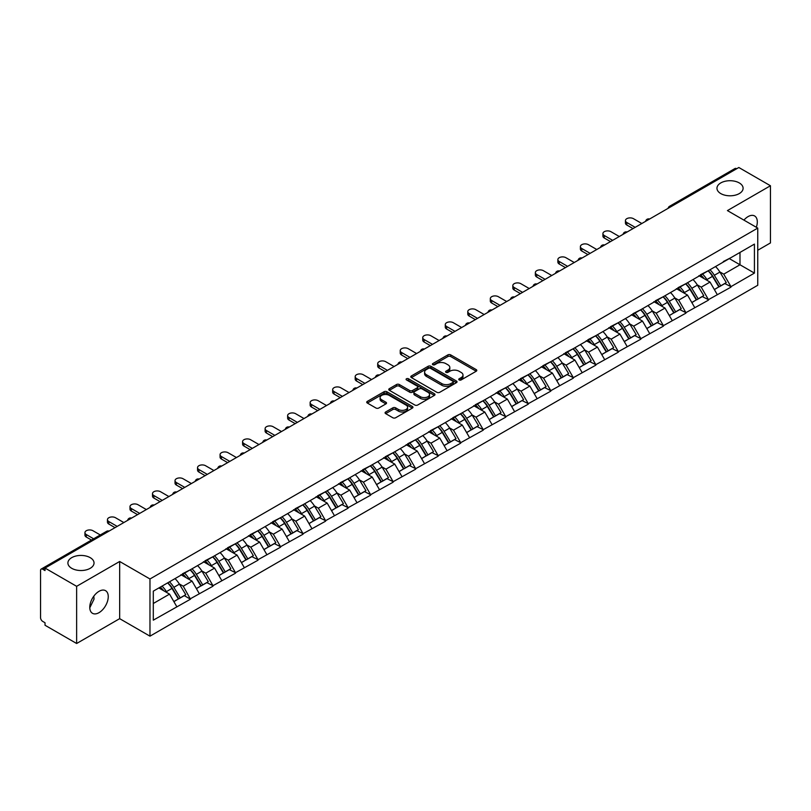 <?xml version="1.0" encoding="UTF-8"?>
<svg xmlns="http://www.w3.org/2000/svg" width="811" height="811" viewBox="0 0 811 811"><rect width="100%" height="100%" fill="white"/><g stroke="black" fill="none" stroke-linecap="round" stroke-linejoin="round"><path stroke-width="1.22" d="M90.214 557.654A13.067 7.542 0 0 0 75.97 556.011A13.067 7.542 0 0 0 67.901 562.986A13.067 7.542 0 0 0 71.733 568.318A13.067 7.542 0 0 0 85.976 569.951A13.067 7.542 0 0 0 94.035 562.986A13.067 7.542 0 0 0 90.214 557.654M739.267 182.921A13.067 7.542 0 0 0 725.024 181.289A13.067 7.542 0 0 0 716.965 188.253A13.067 7.542 0 0 0 720.786 193.586A13.067 7.542 0 0 0 735.03 195.228A13.067 7.542 0 0 0 743.099 188.253A13.067 7.542 0 0 0 739.267 182.921M459.168 379.933A1.399 0.811 0 0 0 461.155 379.933L476.209 371.245A2.007 1.156 0 0 0 476.797 370.424A2.007 1.156 0 0 0 476.209 369.603L450.703 354.883A2.007 1.156 0 0 0 447.875 354.883L432.81 363.571A1.399 0.811 0 0 0 432.405 364.149A1.399 0.811 0 0 0 432.81 364.717A1.399 0.811 0 0 0 434.797 364.717L436.744 363.592A6.417 3.7 0 0 1 445.817 363.592L447.946 364.818A6.417 3.7 0 0 1 449.821 367.444A6.417 3.7 0 0 1 447.946 370.059L445.989 371.185A1.399 0.811 0 0 0 445.584 371.752A1.399 0.811 0 0 0 445.989 372.33A1.399 0.811 0 0 0 447.976 372.33L449.923 371.205A6.417 3.7 0 0 1 458.996 371.205L461.124 372.431A6.417 3.7 0 0 1 463 375.047A6.417 3.7 0 0 1 461.124 377.662L459.168 378.788A1.399 0.811 0 0 0 458.762 379.366A1.399 0.811 0 0 0 459.168 379.933L459.168 378.788M93.812 596.186L94.035 599.116L89.788 607.794M99.013 591.32A13.067 7.542 -60 0 1 105.552 590.672A13.067 7.542 -60 0 1 107.549 601.144A13.067 7.542 -60 0 1 99.013 612.66A13.067 7.542 -60 0 1 92.484 613.309A13.067 7.542 -60 0 1 90.477 602.837A13.067 7.542 -60 0 1 99.013 591.32M743.93 220.116A13.067 7.542 -60 0 1 748.077 216.598A13.067 7.542 -60 0 1 754.605 215.949A13.067 7.542 -60 0 1 756.328 227.283M385.661 411.988A2.007 1.156 0 0 0 385.073 412.799A2.007 1.156 0 0 0 385.661 413.62L392.818 417.756A2.007 1.156 0 0 0 395.656 417.756L412.373 408.095A2.007 1.156 0 0 0 412.961 407.284A2.007 1.156 0 0 0 412.373 406.463L386.867 391.733A2.007 1.156 0 0 0 384.039 391.733L367.312 401.394A2.007 1.156 0 0 0 366.724 402.205A2.007 1.156 0 0 0 367.312 403.026L375.959 408.014A2.007 1.156 0 0 0 378.788 408.014L385.945 403.888A2.007 1.156 0 0 0 386.533 403.067A2.007 1.156 0 0 0 385.945 402.246L381.657 399.772A5.363 3.092 0 0 1 380.095 397.583A5.363 3.092 0 0 1 383.4 394.724A5.363 3.092 0 0 1 389.239 395.403L406.037 405.094A5.363 3.092 0 0 1 407.598 407.284A5.363 3.092 0 0 1 404.294 410.143A5.363 3.092 0 0 1 398.454 409.474L395.656 407.852A2.007 1.156 0 0 0 392.818 407.852L385.661 411.988L385.661 413.62M119.663 561.486L76.639 586.323L45.021 568.065L738.831 167.502L770.45 185.749L727.426 210.596L757.748 228.094L149.974 578.983L119.663 561.486L119.663 618.661L149.974 636.169L149.974 578.983M436.886 392.311A2.007 1.156 0 0 0 439.724 392.311L456.441 382.66A2.007 1.156 0 0 0 457.029 381.839A2.007 1.156 0 0 0 456.441 381.018L430.935 366.298A2.007 1.156 0 0 0 428.107 366.298L411.38 375.949A2.007 1.156 0 0 0 410.792 376.77A2.007 1.156 0 0 0 411.38 377.581L436.886 392.311M407.051 380.237A1.399 0.811 0 0 1 408.48 380.44L408.48 378.767L434.412 393.74A2.007 1.156 0 0 1 435 394.562A2.007 1.156 0 0 1 434.412 395.383L417.685 405.034A2.007 1.156 0 0 1 414.857 405.034L389.351 390.304L389.351 388.672A2.007 1.156 0 0 0 388.763 389.483A2.007 1.156 0 0 0 389.351 390.304M389.351 388.672L396.508 384.536A2.007 1.156 0 0 1 399.336 384.536L409.687 390.507A2.007 1.156 0 0 0 412.515 390.507L417.26 387.77A2.007 1.156 0 0 0 417.847 386.948A2.007 1.156 0 0 0 417.26 386.137L406.493 379.913A1.399 0.811 0 0 1 406.078 379.345A1.399 0.811 0 0 1 406.95 378.595A1.399 0.811 0 0 1 408.48 378.767M149.974 636.169L757.748 285.269L757.748 228.094M167.684 582.845A13.675 7.897 -120 0 1 172.368 588.32L178.744 598.853L184.3 595.639L190.473 599.197L183.256 586.201L179.251 583.89M190.473 599.197L153.299 620.162L153.299 591.158L754.423 244.101L754.423 273.104L730.964 286.648L723.747 274.148L719.752 271.837M708.185 270.793A13.675 7.897 -120 0 1 712.869 276.267L719.245 286.8L724.801 283.586L730.964 286.648M730.964 287.145L708.449 299.644L701.231 287.145L697.227 284.833M685.66 283.799A13.675 7.897 -120 0 1 690.343 289.274L696.72 299.796L702.275 296.593L708.449 299.644M708.449 300.151L685.924 312.651L678.706 300.151L674.711 297.84M663.145 296.796A13.675 7.897 -120 0 1 667.828 302.27L674.205 312.803L679.76 309.589L685.924 312.651M685.924 313.147L663.408 325.657L656.19 313.147L652.186 310.846M640.619 309.802A13.675 7.897 -120 0 1 645.303 315.276L651.679 325.799L657.234 322.596L663.408 325.657M663.408 326.154L640.883 338.653L633.665 326.154L629.671 323.842M618.104 322.808A13.675 7.897 -120 0 1 622.787 328.283L629.164 338.805L634.719 335.592L640.883 338.653M640.883 339.16L618.367 351.66L611.149 339.16L607.145 336.849M595.578 335.805A13.675 7.897 -120 0 1 600.262 341.279L606.638 351.802L612.193 348.598L618.367 351.66M618.367 352.156L595.842 364.656L588.624 352.156L584.63 349.845M573.063 348.811A13.675 7.897 -120 0 1 577.746 354.285L584.123 364.808L589.678 361.605L595.842 364.656M595.842 365.163L573.326 377.662L566.108 365.163L562.104 362.852M550.537 361.807A13.675 7.897 -120 0 1 555.221 367.282L561.597 377.814L567.153 374.601L573.326 377.662M573.326 378.159L550.801 390.669L543.583 378.159L539.589 375.858M528.022 374.814A13.675 7.897 -120 0 1 532.705 380.288L539.082 390.811L544.637 387.607L550.801 390.669M550.801 391.166L528.285 403.665L521.067 391.166L517.063 388.854M505.496 387.81A13.675 7.897 -120 0 1 510.18 393.294L516.556 403.817L522.112 400.604L528.285 403.665M528.285 404.162L505.76 416.672L498.542 404.162L494.548 401.861M482.981 400.816A13.675 7.897 -120 0 1 487.664 406.291L494.031 416.813L499.596 413.61L505.76 416.672M505.76 417.168L483.244 429.668L476.016 417.168L472.022 414.857M460.455 413.823A13.675 7.897 -120 0 1 465.139 419.297L471.515 429.82L477.071 426.606L483.244 429.668M483.244 430.175L460.719 442.674L453.501 430.175L449.507 427.863M437.94 426.819A13.675 7.897 -120 0 1 442.624 432.293L448.99 442.826L454.555 439.613L460.719 442.674M460.719 443.171L438.193 455.67L430.976 443.171L426.981 440.86M415.414 439.826A13.675 7.897 -120 0 1 420.098 445.3L426.474 455.823L432.03 452.619L438.193 455.67M438.193 456.177L415.678 468.677L408.46 456.177L404.456 453.866M392.899 452.822A13.675 7.897 -120 0 1 397.583 458.296L403.949 468.829L409.514 465.615L415.678 468.677M415.678 469.174L393.153 481.683L385.935 469.174L381.94 466.872M370.374 465.828A13.675 7.897 -120 0 1 375.057 471.303L381.434 481.825L386.989 478.622L393.153 481.683M393.153 482.18L370.637 494.68L363.419 482.18L359.415 479.869M347.858 478.835A13.675 7.897 -120 0 1 352.542 484.309L358.908 494.832L364.474 491.618L370.637 494.68M370.637 495.186L348.112 507.686L340.894 495.186L336.9 492.875M325.333 491.831A13.675 7.897 -120 0 1 330.016 497.305L336.393 507.828L341.948 504.624L348.112 507.686M348.112 508.183L325.596 520.682L318.378 508.183L314.374 505.871M302.817 504.837A13.675 7.897 -120 0 1 307.491 510.312L313.867 520.834L319.433 517.631L325.596 520.682M325.596 521.189L303.071 533.689L295.853 521.189L291.859 518.878M280.292 517.834A13.675 7.897 -120 0 1 284.975 523.308L291.352 533.841L296.907 530.627L303.071 533.689M303.071 534.185L280.555 546.695L273.337 534.185L269.333 531.884M257.776 530.84A13.675 7.897 -120 0 1 262.45 536.314L268.826 546.837L274.392 543.634L280.555 546.695M280.555 547.192L258.03 559.691L250.812 547.192L246.818 544.88M235.251 543.836A13.675 7.897 -120 0 1 239.934 549.311L246.311 559.843L251.866 556.63L258.03 559.691M258.03 560.188L235.514 572.698L228.296 560.188L224.292 557.887M212.725 556.843A13.675 7.897 -120 0 1 217.409 562.317L223.785 572.84L229.351 569.636L235.514 572.698M235.514 573.195L212.989 585.694L205.771 573.195L201.777 570.883M190.21 569.849A13.675 7.897 -120 0 1 194.893 575.323L201.27 585.846L206.825 582.633L212.989 585.694M212.989 586.201L190.473 598.7M182.82 573.61L190.473 569.697M183.256 586.201L192.055 581.112L180.944 574.695M199.273 593.611L192.055 581.112M205.345 560.614L212.989 556.691M205.771 573.195L214.58 568.116L203.46 561.688M221.798 580.615L214.58 568.116M227.861 547.607L235.514 543.694M228.296 560.188L237.096 555.109L225.985 548.692M244.314 567.609L237.096 555.109M250.386 534.601L258.03 530.688M250.812 547.192L259.621 542.103L248.501 535.686M266.839 554.612L259.621 542.103M272.901 521.605L280.555 517.682M273.337 534.185L282.137 529.107L271.026 522.689M289.365 541.606L282.137 529.107M295.427 508.598L303.071 504.685M295.853 521.189L304.662 516.1L293.541 509.683M311.88 528.6L304.662 516.1M317.942 495.602L325.596 491.679M318.378 508.183L327.188 503.104L316.067 496.687M334.406 515.603L327.188 503.104M340.468 482.596L348.112 478.683M340.894 495.186L349.703 490.097L338.582 483.68M356.921 502.597L349.703 490.097M362.983 469.589L370.637 465.676M363.419 482.18L372.229 477.091L361.108 470.674M379.447 489.601L372.229 477.091M385.509 456.593L393.153 452.67M385.935 469.174L394.744 464.095L383.633 457.678M401.962 476.594L394.744 464.095M408.024 443.587L415.678 439.674M408.46 456.177L417.27 451.088L406.149 444.671M424.488 463.598L417.27 451.088M430.55 430.59L438.193 426.667M430.976 443.171L439.785 438.092L428.674 431.675M447.003 450.592L439.785 438.092M453.065 417.584L460.719 413.671M453.501 430.175L462.311 425.086L451.19 418.669M469.528 437.585L462.311 425.086M475.591 404.588L483.244 400.664M476.016 417.168L484.826 412.089L473.715 405.662M492.044 424.589L484.826 412.089M498.106 391.581L505.76 387.668M498.542 404.162L507.351 399.083L496.231 392.666M514.569 411.582L507.351 399.083M520.632 378.575L528.285 374.662M521.067 391.166L529.867 386.077L518.756 379.66M537.085 398.586L529.867 386.077M543.147 365.579L550.801 361.655M543.583 378.159L552.392 373.08L541.272 366.663M559.61 385.58L552.392 373.08M565.673 352.572L573.326 348.659M566.108 365.163L574.908 360.074L563.797 353.657M582.126 372.573L574.908 360.074M588.188 339.576L595.842 335.653M588.624 352.156L597.433 347.078L586.312 340.661M604.651 359.577L597.433 347.078M610.713 326.569L618.367 322.656M611.149 339.16L619.949 334.071L608.838 327.654M627.167 346.571L619.949 334.071M633.229 313.563L640.883 309.65M633.665 326.154L642.474 321.065L631.353 314.648M649.692 333.574L642.474 321.065M655.754 300.567L663.408 296.644M656.19 313.147L664.99 308.068L653.879 301.651M672.207 320.568L664.99 308.068M678.27 287.56L685.924 283.647M678.706 300.151L687.515 295.062L676.394 288.645M694.733 307.572L687.515 295.062M700.795 274.564L708.449 270.641M701.231 287.145L710.03 282.066L698.92 275.649M717.248 294.565L710.03 282.066M736.672 168.749L671.275 206.511M670.352 207.038A3.062 1.764 120 0 1 671.133 206.42A3.062 1.764 60 0 0 669.592 206.278L734.989 168.516A3.062 1.764 60 0 1 736.52 168.668M723.311 261.558L730.964 257.645M723.747 274.148L739.987 264.771L739.987 252.434L754.423 244.101M729.302 258.597L754.423 273.104M757.748 250.264L770.45 242.935L770.45 185.749M76.639 586.323L76.639 643.498L45.021 625.251L45.021 622.747L42.719 621.408A3.062 1.764 -120 0 1 40.55 617.658L40.55 570.488A3.062 1.764 -120 0 1 41.189 569.079A3.062 1.764 -120 0 1 42.719 569.231L45.021 570.569L45.021 568.065M76.639 643.498L119.663 618.661M153.299 603.496L169.54 594.118L158.855 587.945M176.757 606.618L169.54 594.118M712.555 276.51L713.264 276.926M690.029 289.517L690.749 289.933M667.514 302.523L668.223 302.929M644.988 315.52L645.708 315.935M622.473 328.526L623.183 328.931M599.947 341.522L600.667 341.938M577.422 354.529L578.142 354.944M554.906 367.525L555.616 367.941M532.381 380.531L533.101 380.947M509.866 393.538L510.575 393.943M487.34 406.534L488.06 406.95M464.825 419.54L465.534 419.956M442.299 432.537L443.019 432.952M419.784 445.543L420.493 445.959M397.258 458.55L397.978 458.955M374.743 471.546L375.452 471.961M352.217 484.552L352.937 484.958M329.702 497.548L330.412 497.964M307.176 510.555L307.896 510.971M284.661 523.551L285.371 523.967M262.135 536.558L262.855 536.973M239.62 549.564L240.33 549.97M217.095 562.56L217.814 562.976M194.579 575.567L195.289 575.982M172.054 588.563L172.773 588.979M459.736 380.136L461.124 379.335A6.417 3.7 0 0 0 463 376.72L463 375.047M449.821 367.444L449.821 369.106A6.417 3.7 0 0 1 447.946 371.722L446.557 372.523M476.209 369.603L476.209 371.245L450.703 356.546A2.007 1.156 0 0 0 447.875 356.546L433.378 364.92M456.421 382.67L430.935 367.961A2.007 1.156 0 0 0 428.107 367.961L411.41 377.602M452.903 382.407A1.399 0.811 0 0 0 453.308 381.839A1.399 0.811 0 0 0 452.903 381.261L430.509 368.336A1.399 0.811 0 0 0 428.532 368.336L426.474 369.522A6.417 3.7 0 0 0 424.599 372.148A6.417 3.7 0 0 0 426.474 374.763L441.782 383.593A6.417 3.7 0 0 0 450.845 383.593L452.903 382.407L452.903 384.079A1.399 0.811 0 0 0 453.308 383.502L453.308 381.839M424.599 372.148L424.599 373.81A6.417 3.7 0 0 0 426.474 376.426L426.474 374.763M452.903 384.079L450.845 385.266A6.417 3.7 0 0 1 441.782 385.266L426.474 376.426M389.371 390.324L396.508 386.208L396.508 384.536M417.847 386.948L417.847 388.621A2.007 1.156 0 0 1 417.26 389.432L412.515 392.179A2.007 1.156 0 0 1 409.687 392.179L399.336 386.208A2.007 1.156 0 0 0 396.508 386.208M408.48 380.44L434.382 395.393M420.412 396.711A5.363 3.092 0 0 0 426.262 397.38A5.363 3.092 0 0 0 429.566 394.521A5.363 3.092 0 0 0 427.995 392.331L422.085 388.915A2.007 1.156 0 0 0 419.246 388.915L414.502 391.652A2.007 1.156 0 0 0 413.914 392.473A2.007 1.156 0 0 0 414.502 393.294L420.412 396.711L420.412 398.373A5.363 3.092 0 0 0 426.262 399.042A5.363 3.092 0 0 0 429.566 396.184L429.566 394.521M413.914 392.473L413.914 394.136A2.007 1.156 0 0 0 414.502 394.957L414.502 393.294M420.412 398.373L414.502 394.957M407.598 407.284L407.598 408.947A5.363 3.092 0 0 1 404.294 411.806A5.363 3.092 0 0 1 398.454 411.136L395.656 409.525A2.007 1.156 0 0 0 392.818 409.525L385.691 413.64M380.095 397.583L380.095 399.255A5.363 3.092 0 0 0 381.657 401.445L381.657 399.772M385.945 402.246L385.945 403.888L381.657 401.445M412.343 408.115L386.867 393.406A2.007 1.156 0 0 0 384.039 393.406L367.342 403.047M626.812 222.508L626.812 225.012A4.694 2.707 180 0 1 625.433 223.096L625.433 220.592A4.694 2.707 0 0 0 626.812 222.508L635.185 227.344M641.825 223.512L633.452 218.676A4.694 2.707 0 0 0 628.332 218.088A4.694 2.707 0 0 0 625.433 220.592M715.515 266.566A16.737 9.661 60 0 1 719.904 272.08L714.339 275.294A16.737 9.661 -120 0 0 709.96 269.769M714.339 275.294L720.715 285.817L726.271 282.603L719.904 272.08M719.245 286.8L720.715 285.817M724.801 283.586L726.271 282.603M700.38 274.797A13.675 7.897 60 0 1 704.161 278.67M702.519 274.067A16.737 9.661 60 0 1 706.908 279.582L707.537 280.616M714.39 289.598L718.84 286.901L712.463 276.369A16.737 9.661 -120 0 0 708.074 270.854M718.84 286.901L714.329 289.507M626.812 225.012L633.016 228.59M604.286 235.514L604.286 238.018A4.694 2.707 180 0 1 602.918 236.092L602.918 233.598A4.694 2.707 0 0 0 604.286 235.514L612.66 240.35M619.3 236.518L610.926 231.682A4.694 2.707 0 0 0 605.807 231.094A4.694 2.707 0 0 0 602.918 233.598M692.989 279.562A16.737 9.661 60 0 1 697.379 285.087L691.824 288.29A16.737 9.661 -120 0 0 687.434 282.775M691.824 288.29L698.2 298.823L703.755 295.61L697.379 285.087M696.72 299.796L698.2 298.823M702.275 296.593L703.755 295.61M677.864 287.804A13.675 7.897 60 0 1 681.635 291.676M680.003 287.064A16.737 9.661 60 0 1 684.383 292.589L685.011 293.623M691.864 302.604L696.314 299.898L689.948 289.375A16.737 9.661 -120 0 0 685.559 283.86M696.314 299.898L691.813 302.503M604.286 238.018L610.49 241.597M581.771 248.511L581.771 251.015A4.694 2.707 180 0 1 580.392 249.099L580.392 246.595A4.694 2.707 0 0 0 581.771 248.511L590.144 253.346M596.784 249.514L588.411 244.679A4.694 2.707 0 0 0 583.291 244.091A4.694 2.707 0 0 0 580.392 246.595M670.474 292.568A16.737 9.661 60 0 1 674.864 298.083L669.298 301.297A16.737 9.661 -120 0 0 664.908 295.782M669.298 301.297L675.675 311.819L681.23 308.616L674.864 298.083M674.205 312.803L675.675 311.819M679.76 309.589L681.23 308.616M655.339 300.8A13.675 7.897 60 0 1 659.11 304.672M657.478 300.07A16.737 9.661 60 0 1 661.867 305.585L662.496 306.629M669.349 315.601L673.799 312.904L667.423 302.381A16.737 9.661 -120 0 0 663.033 296.856M673.799 312.904L669.288 315.509M581.771 251.015L587.975 254.603M559.245 261.517L559.245 264.021A4.694 2.707 180 0 1 557.867 262.105L557.867 259.601A4.694 2.707 0 0 0 559.245 261.517L567.619 266.353M574.259 262.521L565.885 257.685A4.694 2.707 0 0 0 560.766 257.097A4.694 2.707 0 0 0 557.867 259.601M647.948 305.575A16.737 9.661 60 0 1 652.338 311.089L646.783 314.293A16.737 9.661 -120 0 0 642.393 308.778M646.783 314.293L653.159 324.826L658.714 321.612L652.338 311.089M651.679 325.799L653.159 324.826M657.234 322.596L658.714 321.612M632.823 313.806A13.675 7.897 60 0 1 636.594 317.679M634.962 313.076A16.737 9.661 60 0 1 639.342 318.591L639.97 319.625M646.823 328.607L651.274 325.91L644.907 315.378A16.737 9.661 -120 0 0 640.518 309.863M651.274 325.91L646.772 328.506M559.245 264.021L565.449 267.6M536.73 274.524L536.73 277.017A4.694 2.707 180 0 1 535.351 275.101L535.351 272.608A4.694 2.707 0 0 0 536.73 274.524L545.104 279.349M551.744 275.517L543.37 270.681A4.694 2.707 0 0 0 538.251 270.093A4.694 2.707 0 0 0 535.351 272.608M625.433 318.571A16.737 9.661 60 0 1 629.812 324.086L624.257 327.299A16.737 9.661 -120 0 0 619.868 321.785M624.257 327.299L630.634 337.822L636.189 334.619L629.812 324.086M629.164 338.805L630.634 337.822M634.719 335.592L636.189 334.619M610.298 326.813A13.675 7.897 60 0 1 614.069 330.675M612.437 326.073A16.737 9.661 60 0 1 616.826 331.587L617.455 332.632M624.308 341.613L628.758 338.907L622.382 328.384A16.737 9.661 -120 0 0 617.992 322.869M628.758 338.907L624.247 341.512M536.73 277.017L542.934 280.606M514.204 287.52L514.204 290.024A4.694 2.707 180 0 1 512.826 288.108L512.826 285.604A4.694 2.707 0 0 0 514.204 287.52L522.578 292.355M529.218 288.523L520.844 283.688A4.694 2.707 0 0 0 515.725 283.1A4.694 2.707 0 0 0 512.826 285.604M602.908 331.577A16.737 9.661 60 0 1 607.297 337.092L601.742 340.306A16.737 9.661 -120 0 0 597.352 334.781M601.742 340.306L608.118 350.828L613.674 347.615L607.297 337.092M606.638 351.802L608.118 350.828M612.193 348.598L613.674 347.615M587.782 339.809A13.675 7.897 60 0 1 591.554 343.682M589.921 339.079A16.737 9.661 60 0 1 594.301 344.594L594.929 345.628M601.782 354.61L606.233 351.913L599.866 341.38A16.737 9.661 -120 0 0 595.477 335.866M606.233 351.913L601.732 354.519M514.204 290.024L520.409 293.602M491.689 300.526L491.689 303.02A4.694 2.707 180 0 1 490.31 301.104L490.31 298.61A4.694 2.707 0 0 0 491.689 300.526L500.052 305.362M506.703 301.52L498.329 296.694A4.694 2.707 0 0 0 493.21 296.106A4.694 2.707 0 0 0 490.31 298.61M580.392 344.574A16.737 9.661 60 0 1 584.772 350.099L579.216 353.302A16.737 9.661 -120 0 0 574.827 347.787M579.216 353.302L585.593 363.825L591.148 360.621L584.772 350.099M584.123 364.808L585.593 363.825M589.678 361.605L591.148 360.621M565.257 352.815A13.675 7.897 60 0 1 569.028 356.678M567.396 352.075A16.737 9.661 60 0 1 571.785 357.6L572.414 358.634M579.257 367.616L583.717 364.909L577.341 354.387A16.737 9.661 -120 0 0 572.951 348.872M583.717 364.909L579.206 367.515M491.689 303.02L497.893 306.609M469.163 313.522L469.163 316.026A4.694 2.707 180 0 1 467.785 314.11L467.785 311.606A4.694 2.707 0 0 0 469.163 313.522L477.537 318.358M484.177 314.526L475.804 309.69A4.694 2.707 0 0 0 470.684 309.103A4.694 2.707 0 0 0 467.785 311.606M557.867 357.58A16.737 9.661 60 0 1 562.256 363.095L556.701 366.308A16.737 9.661 -120 0 0 552.311 360.783M556.701 366.308L563.077 376.831L568.633 373.618L562.256 363.095M561.597 377.814L563.077 376.831M567.153 374.601L568.633 373.618M542.741 365.812A13.675 7.897 60 0 1 546.513 369.684M544.87 365.082A16.737 9.661 60 0 1 549.26 370.597L549.888 371.631M556.741 380.612L561.192 377.916L554.825 367.393A16.737 9.661 -120 0 0 550.436 361.868M561.192 377.916L556.681 380.521M469.163 316.026L475.368 319.615M446.648 326.529L446.648 329.033A4.694 2.707 180 0 1 445.269 327.117L445.269 324.613A4.694 2.707 0 0 0 446.648 326.529L455.012 331.364M461.662 327.532L453.288 322.697A4.694 2.707 0 0 0 448.169 322.109A4.694 2.707 0 0 0 445.269 324.613M535.351 370.586A16.737 9.661 60 0 1 539.731 376.101L534.175 379.305A16.737 9.661 -120 0 0 529.786 373.79M534.175 379.305L540.552 389.838L546.107 386.624L539.731 376.101M539.082 390.811L540.552 389.838M544.637 387.607L546.107 386.624M520.216 378.818A13.675 7.897 60 0 1 523.987 382.691M522.355 378.078A16.737 9.661 60 0 1 526.745 383.603L527.373 384.637M534.216 393.619L538.676 390.912L532.3 380.389A16.737 9.661 -120 0 0 527.91 374.875M538.676 390.912L534.165 393.517M446.648 329.033L452.852 332.611M424.123 339.535L424.123 342.029A4.694 2.707 180 0 1 422.744 340.113L422.744 337.609A4.694 2.707 0 0 0 424.123 339.535L432.496 344.361M439.136 340.529L430.763 335.693A4.694 2.707 0 0 0 425.643 335.105A4.694 2.707 0 0 0 422.744 337.609M512.826 383.583A16.737 9.661 60 0 1 517.215 389.098L511.66 392.311A16.737 9.661 -120 0 0 507.27 386.796M511.66 392.311L518.026 402.834L523.592 399.63L517.215 389.098M516.556 403.817L518.026 402.834M522.112 400.604L523.592 399.63M497.701 391.814A13.675 7.897 60 0 1 501.472 395.687M499.829 391.084A16.737 9.661 60 0 1 504.219 396.599L504.847 397.643M511.7 406.615L516.151 403.919L509.774 393.396A16.737 9.661 -120 0 0 505.395 387.881M516.151 403.919L511.64 406.524M424.123 342.029L430.327 345.618M401.607 352.532L401.607 355.036A4.694 2.707 180 0 1 400.228 353.12L400.228 350.616A4.694 2.707 0 0 0 401.607 352.532L409.971 357.367M416.611 353.535L408.247 348.7A4.694 2.707 0 0 0 403.128 348.112A4.694 2.707 0 0 0 400.228 350.616M490.31 396.589A16.737 9.661 60 0 1 494.69 402.104L489.134 405.307A16.737 9.661 -120 0 0 484.745 399.793M489.134 405.307L495.511 415.84L501.066 412.627L494.69 402.104M494.031 416.813L495.511 415.84M499.596 413.61L501.066 412.627M475.175 404.821A13.675 7.897 60 0 1 478.946 408.693M477.314 404.091A16.737 9.661 60 0 1 481.704 409.606L482.332 410.64M489.175 419.622L493.635 416.925L487.259 406.392A16.737 9.661 -120 0 0 482.869 400.877M493.635 416.925L489.124 419.53M401.607 355.036L407.811 358.614M379.082 365.538L379.082 368.032A4.694 2.707 180 0 1 377.703 366.116L377.703 363.622A4.694 2.707 0 0 0 379.082 365.538L387.455 370.374M394.095 366.531L385.722 361.706A4.694 2.707 0 0 0 380.602 361.118A4.694 2.707 0 0 0 377.703 363.622M467.785 409.585A16.737 9.661 60 0 1 472.174 415.1L466.619 418.314A16.737 9.661 -120 0 0 462.229 412.799M466.619 418.314L472.985 428.837L478.551 425.633L472.174 415.1M471.515 429.82L472.985 428.837M477.071 426.606L478.551 425.633M452.66 417.827A13.675 7.897 60 0 1 456.431 421.69M454.789 417.087A16.737 9.661 60 0 1 459.178 422.602L459.807 423.646M466.66 432.628L471.11 429.921L464.733 419.399A16.737 9.661 -120 0 0 460.354 413.884M471.11 429.921L466.599 432.527M379.082 368.032L385.286 371.62M356.556 378.534L356.556 381.038A4.694 2.707 180 0 1 355.188 379.122L355.188 376.618A4.694 2.707 0 0 0 356.556 378.534L364.93 383.37M371.57 379.538L363.206 374.702A4.694 2.707 0 0 0 358.087 374.114A4.694 2.707 0 0 0 355.188 376.618M445.269 422.592A16.737 9.661 60 0 1 449.649 428.107L444.093 431.32A16.737 9.661 -120 0 0 439.704 425.795M444.093 431.32L450.47 441.843L456.025 438.629L449.649 428.107M448.99 442.826L450.47 441.843M454.555 439.613L456.025 438.629M430.134 430.823A13.675 7.897 60 0 1 433.905 434.696M432.273 430.094A16.737 9.661 60 0 1 436.663 435.608L437.291 436.642M444.134 445.624L448.595 442.928L442.218 432.395A16.737 9.661 -120 0 0 437.828 426.88M448.595 442.928L444.083 445.533M356.556 381.038L362.77 384.617M334.041 391.541L334.041 394.045A4.694 2.707 180 0 1 332.662 392.118L332.662 389.625A4.694 2.707 0 0 0 334.041 391.541L342.414 396.376M349.054 392.544L340.681 387.709A4.694 2.707 0 0 0 335.561 387.121A4.694 2.707 0 0 0 332.662 389.625M422.744 435.588A16.737 9.661 60 0 1 427.133 441.113L421.578 444.316A16.737 9.661 -120 0 0 417.189 438.802M421.578 444.316L427.944 454.849L433.51 451.636L427.133 441.113M426.474 455.823L427.944 454.849M432.03 452.619L433.51 451.636M407.619 443.83A13.675 7.897 60 0 1 411.39 447.702M409.748 443.09A16.737 9.661 60 0 1 414.137 448.615L414.766 449.649M421.619 458.631L426.069 455.924L419.692 445.401A16.737 9.661 -120 0 0 415.313 439.886M426.069 455.924L421.558 458.529M334.041 394.045L340.245 397.623M311.515 404.537L311.515 407.041A4.694 2.707 180 0 1 310.147 405.125L310.147 402.621A4.694 2.707 0 0 0 311.515 404.537L319.889 409.373M326.529 405.541L318.155 400.705A4.694 2.707 0 0 0 313.046 400.117A4.694 2.707 0 0 0 310.147 402.621M400.218 448.595A16.737 9.661 60 0 1 404.608 454.109L399.053 457.323A16.737 9.661 -120 0 0 394.663 451.808M399.053 457.323L405.429 467.846L410.984 464.642L404.608 454.109M403.949 468.829L405.429 467.846M409.514 465.615L410.984 464.642M385.093 456.826A13.675 7.897 60 0 1 388.864 460.699M387.232 456.096A16.737 9.661 60 0 1 391.622 461.611L392.25 462.655M399.093 471.627L403.554 468.93L397.177 458.408A16.737 9.661 -120 0 0 392.788 452.883M403.554 468.93L399.042 471.536M311.515 407.041L317.73 410.63M289 417.543L289 420.047A4.694 2.707 180 0 1 287.621 418.131L287.621 415.627A4.694 2.707 0 0 0 289 417.543L297.373 422.379M304.013 418.547L295.64 413.711A4.694 2.707 0 0 0 290.52 413.123A4.694 2.707 0 0 0 287.621 415.627M377.703 461.601A16.737 9.661 60 0 1 382.093 467.116L376.527 470.319A16.737 9.661 -120 0 0 372.148 464.804M376.527 470.319L382.904 480.852L388.469 477.638L382.093 467.116M381.434 481.825L382.904 480.852M386.989 478.622L388.469 477.638M362.578 469.833A13.675 7.897 60 0 1 366.349 473.705M364.707 469.103A16.737 9.661 60 0 1 369.096 474.617L369.725 475.651M376.578 484.633L381.028 481.937L374.652 471.404A16.737 9.661 -120 0 0 370.272 465.889M381.028 481.937L376.517 484.532M289 420.047L295.204 423.626M266.474 430.55L266.474 433.044A4.694 2.707 180 0 1 265.106 431.128L265.106 428.634A4.694 2.707 0 0 0 266.474 430.55L274.848 435.375M281.488 431.543L273.114 426.708A4.694 2.707 0 0 0 268.005 426.12A4.694 2.707 0 0 0 265.106 428.634M355.177 474.597A16.737 9.661 60 0 1 359.567 480.112L354.012 483.326A16.737 9.661 -120 0 0 349.622 477.811M354.012 483.326L360.388 493.848L365.943 490.645L359.567 480.112M358.908 494.832L360.388 493.848M364.474 491.618L365.943 490.645M340.052 482.829A13.675 7.897 60 0 1 343.823 486.701M342.191 482.099A16.737 9.661 60 0 1 346.581 487.614L347.209 488.658M354.052 497.63L358.513 494.933L352.136 484.41A16.737 9.661 -120 0 0 347.747 478.895M358.513 494.933L354.001 497.538M266.474 433.044L272.689 436.632M243.959 443.546L243.959 446.05A4.694 2.707 180 0 1 242.58 444.134L242.58 441.63A4.694 2.707 0 0 0 243.959 443.546L252.333 448.382M258.973 444.55L250.599 439.714A4.694 2.707 0 0 0 245.48 439.126A4.694 2.707 0 0 0 242.58 441.63M332.662 487.604A16.737 9.661 60 0 1 337.052 493.118L331.486 496.332A16.737 9.661 -120 0 0 327.107 490.807M331.486 496.332L337.863 506.855L343.428 503.641L337.052 493.118M336.393 507.828L337.863 506.855M341.948 504.624L343.428 503.641M317.537 495.835A13.675 7.897 60 0 1 321.308 499.708M319.666 495.105A16.737 9.661 60 0 1 324.055 500.62L324.684 501.654M331.537 510.636L335.987 507.939L329.611 497.407A16.737 9.661 -120 0 0 325.231 491.892M335.987 507.939L331.476 510.545M243.959 446.05L250.163 449.629M221.433 456.552L221.433 459.046A4.694 2.707 180 0 1 220.065 457.13L220.065 454.636A4.694 2.707 0 0 0 221.433 456.552L229.807 461.388M236.447 457.546L228.073 452.72A4.694 2.707 0 0 0 222.964 452.132A4.694 2.707 0 0 0 220.065 454.636M310.137 500.6A16.737 9.661 60 0 1 314.526 506.125L308.971 509.328A16.737 9.661 -120 0 0 304.581 503.813M308.971 509.328L315.347 519.851L320.903 516.648L314.526 506.125M313.867 520.834L315.347 519.851M319.433 517.631L320.903 516.648M295.011 508.842A13.675 7.897 60 0 1 298.783 512.704M297.15 508.102A16.737 9.661 60 0 1 301.54 513.627L302.168 514.661M309.011 523.642L313.472 520.936L307.095 510.413A16.737 9.661 -120 0 0 302.706 504.898M313.472 520.936L308.961 523.541M221.433 459.046L227.648 462.635M198.918 469.549L198.918 472.053A4.694 2.707 180 0 1 197.539 470.137L197.539 467.633A4.694 2.707 0 0 0 198.918 469.549L207.292 474.384M213.932 470.552L205.558 465.717A4.694 2.707 0 0 0 200.439 465.129A4.694 2.707 0 0 0 197.539 467.633M287.621 513.606A16.737 9.661 60 0 1 292.011 519.121L286.445 522.335A16.737 9.661 -120 0 0 282.066 516.81M286.445 522.335L292.822 532.857L298.387 529.644L292.011 519.121M291.352 533.841L292.822 532.857M296.907 530.627L298.387 529.644M272.486 521.838A13.675 7.897 60 0 1 276.267 525.71M274.625 521.108A16.737 9.661 60 0 1 279.014 526.623L279.643 527.657M286.496 536.639L290.946 533.942L284.57 523.419A16.737 9.661 -120 0 0 280.19 517.894M290.946 533.942L286.435 536.547M198.918 472.053L205.122 475.641M176.392 482.555L176.392 485.059A4.694 2.707 180 0 1 175.024 483.133L175.024 480.639A4.694 2.707 0 0 0 176.392 482.555L184.766 487.391M191.406 483.559L183.033 478.723A4.694 2.707 0 0 0 177.923 478.135A4.694 2.707 0 0 0 175.024 480.639M265.096 526.603A16.737 9.661 60 0 1 269.485 532.128L263.93 535.331A16.737 9.661 -120 0 0 259.54 529.816M263.93 535.331L270.306 545.864L275.862 542.65L269.485 532.128M268.826 546.837L270.306 545.864M274.392 543.634L275.862 542.65M249.97 534.844A13.675 7.897 60 0 1 253.742 538.717M252.109 534.104A16.737 9.661 60 0 1 256.499 539.629L257.128 540.663M263.97 549.645L268.431 546.938L262.054 536.416A16.737 9.661 -120 0 0 257.665 530.901M268.431 546.938L263.92 549.544M176.392 485.059L182.607 488.638M153.877 495.562L153.877 498.055A4.694 2.707 180 0 1 152.498 496.139L152.498 493.635A4.694 2.707 0 0 0 153.877 495.562L162.251 500.387M168.891 496.555L160.517 491.719A4.694 2.707 0 0 0 155.398 491.131A4.694 2.707 0 0 0 152.498 493.635M242.58 539.609A16.737 9.661 60 0 1 246.97 545.124L241.404 548.337A16.737 9.661 -120 0 0 237.025 542.823M241.404 548.337L247.781 558.86L253.346 555.657L246.97 545.124M246.311 559.843L247.781 558.86M251.866 556.63L253.346 555.657M227.445 547.841A13.675 7.897 60 0 1 231.226 551.713M229.584 547.111A16.737 9.661 60 0 1 233.974 552.626L234.602 553.67M241.455 562.641L245.905 559.945L239.529 549.422A16.737 9.661 -120 0 0 235.139 543.897M245.905 559.945L241.394 562.55M153.877 498.055L160.081 501.644M131.352 508.558L131.352 511.062A4.694 2.707 180 0 1 129.983 509.146L129.983 506.642A4.694 2.707 0 0 0 131.352 508.558L139.725 513.393M146.365 509.561L137.992 504.726A4.694 2.707 0 0 0 132.882 504.138A4.694 2.707 0 0 0 129.983 506.642M220.055 552.615A16.737 9.661 60 0 1 224.444 558.13L218.889 561.334A16.737 9.661 -120 0 0 214.499 555.819M218.889 561.334L225.265 571.867L230.821 568.653L224.444 558.13M223.785 572.84L225.265 571.867M229.351 569.636L230.821 568.653M204.93 560.847A13.675 7.897 60 0 1 208.701 564.72M207.069 560.117A16.737 9.661 60 0 1 211.448 565.632L212.076 566.666M218.929 575.648L223.39 572.951L217.013 562.418A16.737 9.661 -120 0 0 212.624 556.904M223.39 572.951L218.879 575.546M131.352 511.062L137.566 514.64M108.836 521.564L108.836 524.058A4.694 2.707 180 0 1 107.457 522.142L107.457 519.648A4.694 2.707 0 0 0 108.836 521.564L117.21 526.4M123.85 522.558L115.476 517.722A4.694 2.707 0 0 0 110.357 517.144A4.694 2.707 0 0 0 107.457 519.648M197.539 565.612A16.737 9.661 60 0 1 201.929 571.126L196.363 574.34A16.737 9.661 -120 0 0 191.984 568.825M196.363 574.34L202.74 584.863L208.295 581.659L201.929 571.126M201.27 585.846L202.74 584.863M206.825 582.633L208.295 581.659M182.404 573.853A13.675 7.897 60 0 1 186.185 577.716M184.543 573.113A16.737 9.661 60 0 1 188.933 578.628L189.561 579.672M196.414 588.654L200.864 585.947L194.488 575.425A16.737 9.661 -120 0 0 190.098 569.91M200.864 585.947L196.353 588.553M108.836 524.058L115.04 527.647M86.311 534.561L86.311 537.064A4.694 2.707 180 0 1 84.942 535.148L84.942 532.645A4.694 2.707 0 0 0 86.311 534.561L93.64 538.798M100.29 534.966L92.951 530.729A4.694 2.707 0 0 0 87.841 530.141A4.694 2.707 0 0 0 84.942 532.645M175.014 578.618A16.737 9.661 60 0 1 179.403 584.133L173.848 587.346A16.737 9.661 -120 0 0 169.458 581.822M173.848 587.346L180.224 597.869L185.78 594.656L179.403 584.133M178.744 598.853L180.224 597.869M184.3 595.639L185.78 594.656M160.254 587.144A13.675 7.897 60 0 1 163.66 590.722M162.028 586.12A16.737 9.661 60 0 1 166.407 591.635L167.036 592.669M173.889 601.65L178.349 598.954L171.973 588.421A16.737 9.661 -120 0 0 167.583 582.906M178.349 598.954L173.838 601.559M86.311 537.064L91.481 540.045M108.258 531.56L42.719 569.231M108.887 531.195A3.062 1.764 -60 0 0 108.116 531.479A3.062 1.764 -120 0 0 106.586 531.327L41.189 569.079M647.827 220.045A3.062 1.764 120 0 1 648.607 219.426A3.062 1.764 -60 0 1 649.388 219.142M625.311 233.041A3.062 1.764 120 0 1 626.082 232.433A3.062 1.764 -60 0 1 626.862 232.149M602.786 246.047A3.062 1.764 120 0 1 603.566 245.429A3.062 1.764 -60 0 1 604.347 245.145M580.27 259.054A3.062 1.764 120 0 1 581.041 258.435A3.062 1.764 -60 0 1 581.822 258.151M557.745 272.05A3.062 1.764 120 0 1 558.526 271.432A3.062 1.764 -60 0 1 559.306 271.158M535.23 285.056A3.062 1.764 120 0 1 536 284.438A3.062 1.764 -60 0 1 536.781 284.154M512.704 298.053A3.062 1.764 120 0 1 513.485 297.444A3.062 1.764 -60 0 1 514.265 297.161M490.189 311.059A3.062 1.764 120 0 1 490.959 310.441A3.062 1.764 -60 0 1 491.74 310.157M467.663 324.055A3.062 1.764 120 0 1 468.444 323.447A3.062 1.764 -60 0 1 469.224 323.163M445.148 337.062A3.062 1.764 120 0 1 445.918 336.443A3.062 1.764 -60 0 1 446.699 336.159M422.622 350.068A3.062 1.764 120 0 1 423.403 349.45A3.062 1.764 -60 0 1 424.183 349.166M400.107 363.064A3.062 1.764 120 0 1 400.877 362.446A3.062 1.764 -60 0 1 401.658 362.172M377.581 376.071A3.062 1.764 120 0 1 378.362 375.452A3.062 1.764 -60 0 1 379.132 375.169M355.066 389.067A3.062 1.764 120 0 1 355.836 388.459A3.062 1.764 -60 0 1 356.617 388.175M332.54 402.074A3.062 1.764 120 0 1 333.321 401.455A3.062 1.764 -60 0 1 334.091 401.171M310.025 415.08A3.062 1.764 120 0 1 310.795 414.462A3.062 1.764 -60 0 1 311.576 414.178M287.5 428.076A3.062 1.764 120 0 1 288.28 427.458A3.062 1.764 -60 0 1 289.051 427.184M264.984 441.083A3.062 1.764 120 0 1 265.755 440.464A3.062 1.764 -60 0 1 266.535 440.18M242.459 454.079A3.062 1.764 120 0 1 243.239 453.471A3.062 1.764 -60 0 1 244.01 453.187M219.933 467.085A3.062 1.764 120 0 1 220.714 466.467A3.062 1.764 -60 0 1 221.494 466.183M197.418 480.082A3.062 1.764 120 0 1 198.198 479.473A3.062 1.764 -60 0 1 198.969 479.189M174.892 493.088A3.062 1.764 120 0 1 175.673 492.47A3.062 1.764 -60 0 1 176.453 492.186M152.377 506.094A3.062 1.764 120 0 1 153.157 505.476A3.062 1.764 -60 0 1 153.928 505.192M129.851 519.091A3.062 1.764 120 0 1 130.632 518.472A3.062 1.764 -60 0 1 131.412 518.199M461.124 379.335L461.124 377.662M445.989 372.33L445.989 371.185M447.946 371.722L447.946 370.059M432.81 364.717L432.81 363.571M447.875 356.546L447.875 354.883M450.703 356.546L450.703 354.883M411.38 377.581L411.38 375.949M428.107 367.961L428.107 366.298M430.935 367.961L430.935 366.298M456.441 382.66L456.441 381.018M441.782 385.266L441.782 383.593M450.845 385.266L450.845 383.593M399.336 386.208L399.336 384.536M409.687 392.179L409.687 390.507M412.515 392.179L412.515 390.507M417.26 389.432L417.26 387.77M434.412 395.383L434.412 393.74M392.818 409.525L392.818 407.852M395.656 409.525L395.656 407.852M398.454 411.136L398.454 409.474M367.312 403.026L367.312 401.394M384.039 393.406L384.039 391.733M386.867 393.406L386.867 391.733M412.373 408.095L412.373 406.463M712.463 276.369L706.908 279.582M689.948 289.375L684.383 292.589M667.423 302.381L661.867 305.585M644.907 315.378L639.342 318.591M622.382 328.384L616.826 331.587M599.866 341.38L594.301 344.594M577.341 354.387L571.785 357.6M554.825 367.393L549.26 370.597M532.3 380.389L526.745 383.603M509.774 393.396L504.219 396.599M487.259 406.392L481.704 409.606M464.733 419.399L459.178 422.602M442.218 432.395L436.663 435.608M419.692 445.401L414.137 448.615M397.177 458.408L391.622 461.611M374.652 471.404L369.096 474.617M352.136 484.41L346.581 487.614M329.611 497.407L324.055 500.62M307.095 510.413L301.54 513.627M284.57 523.419L279.014 526.623M262.054 536.416L256.499 539.629M239.529 549.422L233.974 552.626M217.013 562.418L211.448 565.632M194.488 575.425L188.933 578.628M171.973 588.421L166.407 591.635M669.592 206.278A3.062 3.062 0 0 0 668.122 208.326M649.591 219.031A3.062 3.062 0 0 0 645.607 221.332M627.065 232.027A3.062 3.062 0 0 0 623.081 234.328M604.55 245.034A3.062 3.062 0 0 0 600.566 247.335M582.024 258.03A3.062 3.062 0 0 0 578.04 260.331M559.509 271.036A3.062 3.062 0 0 0 555.525 273.337M536.983 284.032A3.062 3.062 0 0 0 532.999 286.334M514.468 297.039A3.062 3.062 0 0 0 510.484 299.34M491.942 310.045A3.062 3.062 0 0 0 487.958 312.347M469.427 323.042A3.062 3.062 0 0 0 465.443 325.343M446.902 336.048A3.062 3.062 0 0 0 442.918 338.349M424.386 349.044A3.062 3.062 0 0 0 420.402 351.345M401.861 362.051A3.062 3.062 0 0 0 397.877 364.352M379.345 375.057A3.062 3.062 0 0 0 375.361 377.358M356.82 388.053A3.062 3.062 0 0 0 352.836 390.355M334.304 401.06A3.062 3.062 0 0 0 330.32 403.361M311.779 414.056A3.062 3.062 0 0 0 307.795 416.357M289.263 427.062A3.062 3.062 0 0 0 285.269 429.364M266.738 440.059A3.062 3.062 0 0 0 262.754 442.36M244.223 453.065A3.062 3.062 0 0 0 240.228 455.366M221.697 466.072A3.062 3.062 0 0 0 217.713 468.373M199.171 479.068A3.062 3.062 0 0 0 195.187 481.369M176.656 492.074A3.062 3.062 0 0 0 172.672 494.375M154.131 505.071A3.062 3.062 0 0 0 150.147 507.372M131.615 518.077A3.062 3.062 0 0 0 127.631 520.378M109.09 531.083A3.062 3.062 0 0 0 106.586 531.327"/></g></svg>
